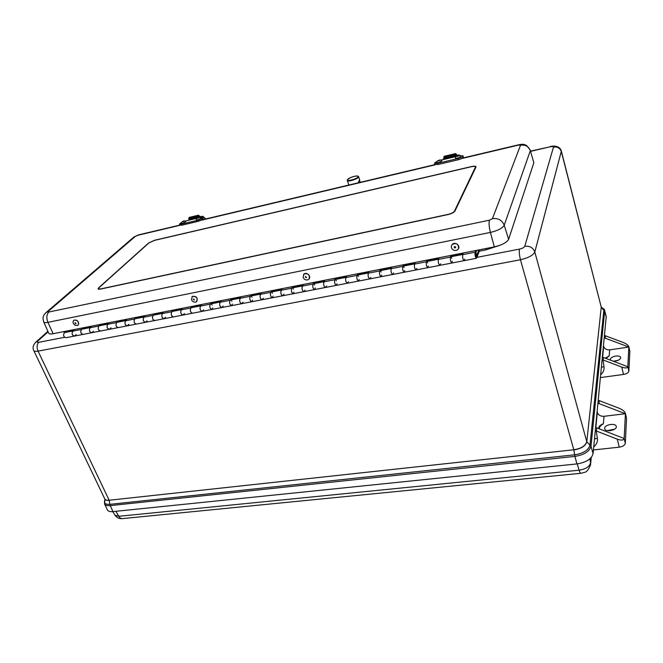 <?xml version="1.0" encoding="UTF-8"?>
<svg xmlns="http://www.w3.org/2000/svg" width="663" height="663" viewBox="0 0 663 663"><rect width="100%" height="100%" fill="white"/><g stroke="black" fill="none" stroke-linecap="round" stroke-linejoin="round"><path stroke-width="0.99" d="M104.539 503.938L104.539 503.946C105.301 505.339 107.116 505.902 110 505.637L574.929 456.401L574.664 454.818C583.481 453.368 588.578 450.136 589.962 445.122L586.788 441.773C585.595 445.992 581.285 448.71 573.86 449.945L574.664 454.818L109.809 504.352L109.238 500.374C106.917 500.598 105.45 500.151 104.853 499.048L104.812 498.974M104.572 504.004L107.373 509.864C108.135 511.289 109.975 511.869 112.892 511.612L576.918 463.926L574.929 456.401C584.202 454.876 589.556 451.47 590.99 446.199L589.962 445.122L603.852 310.243L601.291 306.87L586.788 441.773L534.809 252.015C533.102 247.68 529.762 245.766 524.781 246.28C524.151 247.49 522.386 248.443 519.469 249.114L476.788 257.393M576.918 463.926C586.249 462.418 591.636 458.97 593.087 453.6L606.239 316.591L604.615 310.35L604.664 311.138L601.333 307.499L561.337 151.089M64.51 337.326L38.785 342.315C37.062 342.556 36.738 342.141 37.799 341.055L36.432 341.586C33.191 344.627 32.313 347.627 33.788 350.578L104.779 498.907C105.376 500.018 106.842 500.466 109.171 500.242L573.81 449.771C581.244 448.544 585.553 445.818 586.738 441.608M479.291 251.178L485.979 249.868L486.252 248.459M33.788 350.578C34.236 351.357 35.653 351.539 38.064 351.125L520.463 259.755C528.386 257.89 533.168 255.313 534.809 252.015L561.354 151.139C560.484 147.053 555.76 145.156 550.207 146.548L550.373 146.506M598.258 400.245L619.184 408.275C622.615 409.726 624.679 411.383 625.375 413.248L625.424 413.72L604.018 416.298C600.579 416.43 598.341 415.129 597.297 412.394L595.83 427.56M593.741 446.854C596.601 444.541 597.819 441.674 597.371 438.26L596.211 430.942L595.299 430.735M596.211 430.942L617.27 439.163L619.25 447.169L593.443 449.945M600.736 374.703C603.305 372.498 604.391 369.821 604.01 366.664L602.999 359.926L602.186 359.744M604.54 335.478L623.27 342.506C626.386 343.79 628.242 345.199 628.831 346.724L627.844 366.78C627.405 368.197 625.375 368.296 621.745 367.07L603.181 359.992L603.421 357.473L602.435 357.191M605.999 358.459L609.173 355.849L609.687 349.865L628.864 347.047L629.85 351.299L628.864 371.147L627.844 366.78L603.421 357.473M605.302 358.194L609.173 355.849M618.347 360.241L613.764 361.202M610.673 360.241L610.341 359.321C610.714 357.871 612.347 356.818 615.239 356.155C618.289 355.716 620.12 356.155 620.734 357.49C620.228 359.818 617.692 361.045 613.126 361.178M600.454 377.579L623.493 374.438C626.684 373.849 628.474 372.747 628.864 371.147M629.85 351.299L628.831 346.724M604.308 337.84L628.864 347.047M603.537 345.796L603.678 346.376C604.598 348.887 606.604 350.047 609.687 349.865M598.846 428.671C598.548 426.582 600.056 424.958 603.38 423.79C600.811 425.281 599.385 426.939 599.095 428.77M614.7 429.127L607.366 430.635M604.639 428.223C604.648 424.544 615.645 422.77 616.242 426.375C617.477 430.163 605.344 432.657 604.681 428.762L604.639 428.223M619.25 447.169C622.83 446.58 624.844 445.287 625.3 443.274L626.535 418.328L625.375 413.248M625.3 443.274L624.148 438.533L625.424 413.72L626.535 418.328M597.976 403.195L625.424 413.72M596.418 431.025L596.717 427.842L624.148 438.533C623.643 440.34 621.347 440.547 617.27 439.163M596.717 427.842L595.614 427.511M597.139 411.773L597.297 412.394M428.29 265.996L427.9 267.67C426.558 266.733 426.036 264.777 426.342 261.786L426.972 260.501L438.914 258.147L438.318 259.44C438.044 262.432 438.558 264.404 439.867 265.349C438.384 263.965 437.928 261.918 438.5 259.2M426.972 260.501L427.254 261.413M427.32 262.084L427.71 262.913M404.778 270.562L404.339 272.228C402.913 271.324 402.391 269.385 402.756 266.41L403.435 265.125L415.146 262.821L414.491 264.114C414.151 267.09 414.673 269.037 416.057 269.957C414.499 268.606 414.035 266.576 414.682 263.874M403.435 265.125L403.726 266.029M403.792 266.692L404.198 267.512M381.731 275.037L381.242 276.695C379.75 275.816 379.219 273.902 379.642 270.952L380.38 269.667L391.85 267.404L391.137 268.689C390.747 271.656 391.278 273.579 392.736 274.474C391.087 273.156 390.631 271.15 391.352 268.457M380.38 269.667L380.67 270.554M380.736 271.208L381.15 272.021M359.139 279.43L358.608 281.079C357.05 280.225 356.503 278.327 356.984 275.394L357.771 274.109L369.018 271.896L368.255 273.181C367.808 276.123 368.346 278.029 369.871 278.899C368.156 277.606 367.692 275.626 368.479 272.941M357.771 274.109L358.078 274.988M358.136 275.642L358.559 276.438M336.986 283.731L336.423 285.372C334.79 284.543 334.243 282.67 334.774 279.753L335.611 278.468L346.641 276.297L345.821 277.582C345.324 280.507 345.862 282.388 347.462 283.234C345.672 281.974 345.208 280.01 346.061 277.341M335.611 278.468L335.917 279.338M335.975 279.985L336.414 280.772M315.265 287.949L314.66 289.582C312.969 288.778 312.414 286.922 312.994 284.021L313.881 282.745L324.696 280.615L323.826 281.899C323.279 284.808 323.826 286.665 325.483 287.485C323.627 286.259 323.163 284.311 324.083 281.659M313.881 282.745L314.196 283.598M314.245 284.245L314.693 285.024M273.065 296.146L272.385 297.762C270.579 296.999 270.015 295.184 270.686 292.325L271.664 291.049L282.065 289.002L281.104 290.278C280.457 293.154 281.029 294.977 282.803 295.748C280.814 294.571 280.341 292.673 281.385 290.038M271.664 291.049L271.979 291.886M272.029 292.516L272.501 293.27M252.562 300.124L251.849 301.74C249.984 300.994 249.412 299.204 250.125 296.361L251.153 295.085L261.355 293.071L260.36 294.347C259.664 297.206 260.236 299.005 262.067 299.759C260.02 298.615 259.548 296.726 260.65 294.107M251.153 295.085L251.476 295.913M251.517 296.535L251.998 297.281M232.44 304.035L231.694 305.643C229.779 304.922 229.199 303.14 229.962 300.314L231.022 299.038L241.034 297.074L239.998 298.342C239.26 301.184 239.832 302.966 241.722 303.695C239.616 302.577 239.144 300.712 240.296 298.101M231.022 299.038L231.346 299.858M231.387 300.48L231.876 301.217M212.69 307.872L211.911 309.472C209.947 308.767 209.367 307.01 210.163 304.201L211.265 302.925L221.094 300.994L220.017 302.27C219.238 305.088 219.818 306.853 221.757 307.566C219.594 306.463 219.121 304.615 220.323 302.021M211.265 302.925L211.596 303.737M211.63 304.35L212.135 305.079M191.383 307.707L191.06 307.765C189.775 310.342 190.256 312.165 192.494 313.226C190.48 312.546 189.9 310.806 190.729 308.013L191.872 306.737L201.519 304.839L200.4 306.115C199.588 308.917 200.168 310.665 202.157 311.353C199.944 310.284 199.472 308.452 200.723 305.867M191.872 306.737L192.204 307.541M172.322 311.444L171.99 311.511C170.664 314.08 171.145 315.878 173.424 316.914C171.369 316.251 170.781 314.535 171.651 311.751L172.828 310.483L182.3 308.618L181.148 309.894C180.295 312.679 180.883 314.403 182.913 315.082C180.659 314.03 180.179 312.223 181.48 309.646M172.828 310.483L173.167 311.279M153.609 315.116L153.269 315.182C151.893 317.743 152.374 319.525 154.703 320.544C152.606 319.897 152.009 318.19 152.921 315.431L154.131 314.163L163.438 312.331L162.244 313.599C161.358 316.367 161.946 318.083 164.026 318.737C161.714 317.71 161.233 315.919 162.584 313.359M154.131 314.163L154.471 314.95M135.227 318.729L134.879 318.795C133.462 321.34 133.943 323.105 136.321 324.099C134.183 323.469 133.578 321.787 134.523 319.036L135.766 317.776L144.907 315.978L143.68 317.245C142.752 319.997 143.349 321.688 145.47 322.326C143.117 321.323 142.636 319.549 144.028 316.997M135.766 317.776L136.114 318.555M117.169 322.268L116.812 322.342C115.354 324.87 115.843 326.619 118.254 327.597C116.075 326.983 115.478 325.309 116.448 322.583L117.724 321.323L126.699 319.558L125.448 320.817C124.487 323.552 125.092 325.235 127.246 325.856C124.851 324.87 124.371 323.113 125.804 320.577M117.724 321.323L118.072 322.094M81.997 329.171L81.632 329.246C80.099 331.749 80.579 333.472 83.082 334.401C80.828 333.82 80.215 332.188 81.251 329.486L82.585 328.235L91.254 326.527L89.936 327.787C88.917 330.489 89.522 332.138 91.759 332.727C89.281 331.782 88.792 330.058 90.309 327.539M82.585 328.235L82.941 328.989M65.828 332.345L65.471 331.599L73.991 329.925L72.64 331.177C71.596 333.87 72.201 335.495 74.471 336.066C71.96 335.147 71.471 333.431 73.029 330.936M452.299 261.33L451.951 263.012C450.683 262.051 450.169 260.07 450.417 257.062L450.981 255.777L463.18 253.374L462.641 254.667C462.426 257.683 462.931 259.672 464.166 260.65C462.766 259.233 462.318 257.153 462.807 254.426M450.981 255.777L451.263 256.697M451.337 257.377L451.71 258.222M293.966 292.085L293.319 293.717C291.571 292.93 291.007 291.098 291.637 288.214L292.565 286.938L303.173 284.85L302.262 286.126C301.657 289.018 302.22 290.858 303.936 291.662C302.013 290.46 301.541 288.529 302.527 285.886M292.565 286.938L292.889 287.783M292.93 288.422L293.394 289.184M99.425 325.748L99.069 325.823C97.569 328.342 98.058 330.075 100.511 331.028C98.298 330.431 97.693 328.782 98.696 326.063L99.997 324.812L108.823 323.072L107.539 324.331C106.544 327.05 107.149 328.715 109.345 329.32C106.909 328.359 106.428 326.61 107.903 324.091M99.997 324.812L100.353 325.574M476.722 250.332L475.852 252.57C476.796 255.056 477.02 256.954 476.506 258.263C475.313 257.269 474.816 255.263 474.998 252.238L475.661 250.539M65.902 331.202L65.471 331.599M476.084 254.484L476.167 256.697L475.495 253.573L476.084 254.484M75.3 323.685L75.052 322.583L76.063 323.478L75.3 323.685M75.093 325.293C72.797 323.503 72.416 321.812 73.958 320.229C76.9 319.831 78.441 321.19 78.59 324.323L77.728 325.425L75.093 325.293M73.734 320.386L74.049 320.154C76.991 319.748 78.532 321.116 78.673 324.248L78.035 325.201M454.263 246.752C455.34 246.363 455.771 246.702 455.556 247.78L454.379 247.846L454.263 246.752M452.141 244.564C454.975 241.141 461.067 245.956 458.075 249.247C456.467 250.78 454.669 250.887 452.696 249.57C451.089 247.987 450.89 246.329 452.1 244.606L452.141 244.564M451.677 245.219L452.141 244.531C456.509 242.55 458.639 243.893 458.506 248.567M193.397 299.568L193.579 298.856L194.483 300.024L193.397 299.568M191.483 299.701L192.287 296.444C196.638 296.27 198.013 298.043 196.43 301.781L195.544 302.146C193.729 302.311 192.378 301.491 191.483 299.701M191.972 296.692L192.361 296.369C196.43 296.021 197.914 297.72 196.812 301.458M305.353 277.184L305.535 276.463L306.563 277.623L305.353 277.184M303.124 277.358L303.969 274.059C306.969 271.49 311.859 277.01 308.668 279.355L307.417 279.935C305.428 280.126 303.994 279.264 303.124 277.358M303.579 274.432L304.035 273.976C308.303 273.106 310.002 274.747 309.115 278.899M475.578 255.785L475.495 253.573L476.167 256.697L475.578 255.785M76.204 334.558L74.471 336.066L82.709 334.475M93.45 331.21L91.759 332.727L100.154 331.094M111.003 327.804L109.345 329.32L117.906 327.663M128.862 324.331L127.246 325.856L135.973 324.166M147.045 320.801L145.47 322.326L154.363 320.602M165.559 317.212L164.026 318.737L173.093 316.98M184.405 313.549L182.913 315.082L192.171 313.292M335.271 279.463L335.022 279.513C334.127 282.173 334.591 284.129 336.423 285.372L347.213 283.283M326.602 285.944L325.483 287.485L336.166 285.421M426.732 261.512L426.533 261.554C425.919 264.264 426.375 266.302 427.9 267.67L439.668 265.391M416.911 268.416L416.057 269.957L427.701 267.703M230.567 300.016L230.26 300.074C229.083 302.676 229.564 304.532 231.694 305.643L241.423 303.753M223.149 306.033L221.757 307.566L231.387 305.701M271.25 292.027L270.968 292.085C269.899 294.712 270.371 296.601 272.385 297.762L282.521 295.806M263.352 298.226L262.067 299.759L272.095 297.82M313.516 283.731L313.251 283.781C312.298 286.433 312.77 288.364 314.66 289.582L325.226 287.535M305.113 290.121L303.936 291.662L314.395 289.632M357.456 275.104L357.216 275.153C356.396 277.83 356.86 279.803 358.608 281.079L369.639 278.941M348.514 281.692L347.462 283.234L358.368 281.12M403.179 266.136L402.963 266.178C402.275 268.871 402.731 270.894 404.339 272.228L415.85 269.998M393.656 272.932L392.736 274.474L404.123 272.269M450.782 256.788L450.591 256.83C450.061 259.548 450.509 261.612 451.951 263.012L463.984 260.683M440.646 263.808L439.867 265.349L451.768 263.045M250.722 296.054L250.423 296.112C249.296 298.731 249.769 300.604 251.849 301.74L261.777 299.817M243.064 302.162L241.722 303.695L251.55 301.798M292.184 287.916L291.902 287.974C290.891 290.609 291.364 292.524 293.319 293.717L303.671 291.712M284.037 294.206L282.803 295.748L293.046 293.767M380.09 270.67L379.858 270.711C379.103 273.396 379.567 275.394 381.242 276.695L392.513 274.515M370.866 277.358L369.871 278.899L381.018 276.736M464.862 259.109L464.166 260.65L476.332 258.297M476.656 255.296L476.805 256.788M210.793 303.894L210.478 303.952C209.251 306.546 209.723 308.386 211.911 309.472L221.442 307.624M203.599 309.828L202.157 311.353L211.596 309.53M64.866 332.536L64.493 332.611C62.927 335.105 63.408 336.804 65.944 337.716L74.107 336.141M476.747 255.28L478.819 249.918M479.067 249.876L479.382 250.954L477.161 256.714M475.935 167.117L454.926 211.074C453.923 212.508 451.619 213.677 448.006 214.572L100.37 289.126L98 288.96L98.654 287.783L148.603 243.023L154.578 240.263L471.55 166.554C474.128 165.999 475.611 166.065 475.984 166.728L475.935 167.117M461.614 158.573L518.599 145.073L520.53 145.238C525.311 144.559 528.577 146.374 530.317 150.683L533.856 162.75L508.629 239.31C506.855 242.525 502.082 245.045 494.316 246.868L53.139 333.713C50.637 334.185 49.17 334.019 48.739 333.232L43.717 321.945C44.114 322.666 45.515 322.798 47.918 322.334C46.253 317.967 46.551 314.527 48.822 312.016L48.242 311.386L135.36 236.393L139.006 234.768M154.413 240.412L471.476 166.695C473.854 166.189 475.214 166.239 475.562 166.861L454.453 211.174C453.533 212.491 451.412 213.569 448.097 214.389L100.569 288.944L98.389 288.795L98.986 287.717L148.918 242.948L154.413 240.412M199.604 217.472L199.928 216.345L200.301 217.489M202.696 217.456L203.118 218.508C202.787 219.494 201.055 220.447 197.93 221.384L181.944 225.163L181.513 224.119L197.508 220.323C200.632 219.387 202.356 218.434 202.696 217.456L199.919 217.58M181.753 222.254L179.482 224.077L179.913 225.13L181.944 225.163M185.209 221.086L196.836 218.309M188.938 219.105L188.88 220.174M198.668 217.124L199.58 216.909M179.482 224.077L181.513 224.119M181.563 223.34C181.38 221.326 184.936 220.017 185.864 221.657L182.773 223.373L181.554 223.323M183.527 221.243L182.748 221.674L183.527 221.243M197.218 219.942L196.248 219.826C195.693 218.036 199.704 216.486 200.582 218.16C200.334 218.815 199.207 219.412 197.218 219.942M198.295 217.729L197.458 218.168L198.295 217.729M457.072 155.913L457.122 154.893L457.478 155.772M462.989 155.797L463.329 157.015C463.122 157.96 461.448 158.863 458.332 159.733L438.152 164.507L437.795 163.297L457.984 158.507C461.1 157.637 462.774 156.733 462.989 155.797L459.592 155.689M437.323 161.15L434.431 163.214L434.787 164.424L438.152 164.507M441.028 160.114L456.028 156.534M443.63 158.117L443.605 159.468M443.522 158.681L444.243 158.507M456.003 155.697L457.022 155.457M434.431 163.214L437.795 163.297M436.9 162.476C436.055 160.744 441.343 158.805 441.89 160.902L438.914 162.543L436.9 162.452M439.163 160.289L438.417 160.695L439.163 160.289M457.13 158.208L455.415 158.034C454.917 155.979 459.782 154.52 460.462 156.493C460.304 157.131 459.194 157.695 457.13 158.208M457.793 155.846L456.964 156.269L457.793 155.846M202.812 217.737L202.845 216.279L200.342 216.718M198.743 216.428L198.651 217.29L198.038 216.726L198.411 215.202L199.944 216.345M200.209 216.594L201.005 217.323M189.253 217.398L188.764 218.947L189.386 219.503L198.651 217.29M188.764 218.947L198.038 216.726M459.633 155.681L459.011 154.968L457.412 155.357M455.978 154.943L456.011 155.888L455.597 155.183L455.672 153.551L456.666 155.001M444.069 156.335L444.334 158.672L456.011 155.888M443.92 157.976L455.597 155.183M347.296 180.493C347.611 182.416 359.503 178.355 358.608 176.623L357.514 175.96C353.976 176.051 350.677 177.228 347.603 179.491L347.296 180.493L348.904 185.018M358.161 182.822L359.503 179.839L360.108 182.358M104.804 498.957L105.011 499.587C103.503 503.002 105.102 504.593 109.809 504.352L112.892 511.612M593.087 453.6L590.99 446.199L604.664 311.138L606.297 317.386M109.171 500.242L38.064 351.125C36.589 347.487 36.83 344.553 38.785 342.315M573.81 449.771L520.463 259.755C519.328 255.081 518.996 251.534 519.469 249.114M601.3 307.359L561.337 151.603C560.036 148.073 557.417 146.573 553.472 147.111L524.781 246.28M485.979 249.868L499.38 245.492M62.712 331.831L65.728 332.146M530.707 151.33L550.058 146.821C552.312 146.357 553.448 146.457 553.472 147.111M37.799 341.055L48.109 331.831M47.893 331.351L35.553 342.381M550.058 146.821L530.64 151.106M597.371 438.26L594.504 438.947M591.056 457.694L590.542 462.84L589.879 458.837M577.249 463.885L579.097 470.191C579.793 472.504 580.407 473.539 580.929 473.299L584.435 472.371C586.606 472.114 588.636 469.586 590.534 464.796L590.542 462.84C589.506 466.694 585.694 469.139 579.097 470.191L118.826 516.295L114.948 515.151C116.622 517.604 118.984 518.773 122.009 518.657M604.01 366.664L601.457 367.285M621.745 367.07L623.493 374.438M605.261 338.105L605.485 335.776M603.678 346.376L602.634 357.233M599.037 403.51L599.311 400.593M603.38 423.79L604.018 416.298M580.647 473.324L122.779 518.582C121.271 518.889 119.953 518.126 118.826 516.295L115.926 511.306M438.318 259.44L450.417 257.062M462.641 254.667L474.998 252.238M72.64 331.177L81.251 329.486M89.936 327.787L98.696 326.063M107.539 324.331L116.448 322.583M125.448 320.817L134.523 319.036M143.68 317.245L152.921 315.431M162.244 313.599L171.651 311.751M181.148 309.894L190.729 308.013M200.4 306.115L210.163 304.201M220.017 302.27L229.962 300.314M239.998 298.342L250.125 296.361M260.36 294.347L270.686 292.325M281.104 290.278L291.637 288.214M302.262 286.126L312.994 284.021M323.826 281.899L334.774 279.753M345.821 277.582L356.984 275.394M368.255 273.181L379.642 270.952M391.137 268.689L402.756 266.41M414.491 264.114L426.342 261.786M132.931 237.86L135.36 236.393M45.581 312.953L48.242 311.386M518.599 145.073L519.071 144.683M137.755 235.299L180.063 225.271M200.823 220.356L435.417 164.78M53.139 333.713L47.918 322.334L490.413 232.415C489.062 226.912 488.739 222.834 489.435 220.191L48.822 312.016M520.53 145.238L492.435 218.641C498.145 217.978 502.073 220.166 504.22 225.221L530.317 150.683L533.856 162.75M492.435 218.641L489.435 220.191M494.316 246.868L490.413 232.415C497.88 230.625 502.479 228.221 504.22 225.221L508.629 239.31M475.653 167.706L475.512 167.217M197.93 221.384L197.508 220.323M199.016 216.561L199.836 216.362L199.016 216.561M182.905 221.815C181.09 221.682 186.386 220.423 182.905 221.815M197.508 218.334C196.099 217.978 201.038 217.058 197.508 218.334M458.332 159.733L457.984 158.507M456.152 155.125L457.122 154.893L456.152 155.125M438.848 160.836C435.939 160.894 442.611 159.311 438.848 160.836M457.263 156.443C454.719 156.277 461.241 155.009 457.263 156.443M202.928 216.561L205.555 218.997M203.682 219.436L203.044 218.848M198.138 215.748L188.864 217.961M455.564 154.114L443.887 156.907M347.735 179.416C349.558 177.054 359.81 174.584 357.945 176.971C356.155 179.358 345.771 181.836 347.735 179.416M601.556 307.441C603.852 308.784 604.871 309.754 604.615 310.35M105.011 499.57L104.539 503.946M590.617 463.951L591.263 457.462M114.948 515.151L112.76 511.629M450.591 256.83L462.733 254.443M379.858 270.711L391.261 268.474M357.216 275.153L368.388 272.965M291.902 287.974L302.419 285.91M250.423 296.112L260.526 294.132M270.968 292.085L281.269 290.062M210.478 303.952L220.199 302.046M230.26 300.074L240.172 298.126M402.963 266.178L414.599 263.891M426.533 261.554L438.417 259.216M313.251 283.781L323.975 281.676M335.022 279.513L345.962 277.366M192.494 313.226L201.834 311.419M191.06 307.765L200.591 305.9M173.424 316.914L182.59 315.14M171.99 311.511L181.347 309.671M154.703 320.544L163.686 318.804M153.269 315.182L162.443 313.384M136.321 324.099L145.131 322.392M134.879 318.795L143.888 317.03M118.254 327.597L126.898 325.923M116.812 322.342L125.663 320.602M100.511 331.028L108.989 329.387M99.069 325.823L107.754 324.116M64.493 332.611L72.872 330.961M83.082 334.401L91.395 332.793M81.632 329.246L90.16 327.572M179.888 225.08L138.343 234.926L133.984 236.956L46.725 311.966C41.877 316.326 42.938 318.431 43.717 321.945M201.685 219.909L434.953 164.623M462.434 158.109L518.806 144.749C523.753 143.863 523.729 144.451 526.372 145.313L530.35 150.128M98.613 289.283L98.389 288.795M475.744 167.515L475.562 166.861M187.306 220.555L196.886 218.268M442.702 159.684L456.086 156.493M204.776 218.077L205.978 218.898M202.845 216.279L205.721 218.956M189.146 217.423L198.411 215.202M459.575 155.167L459.84 155.631M444.011 156.352L455.672 153.551M358.608 176.623L359.711 179.938"/></g></svg>
